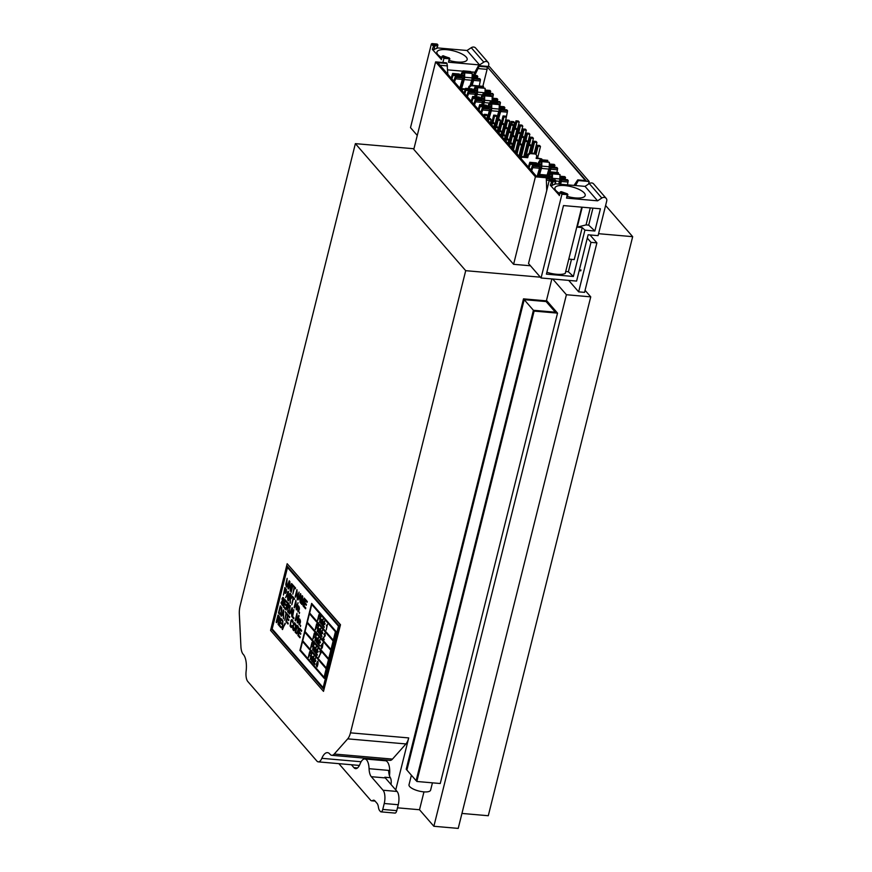 <?xml version="1.0" encoding="UTF-8"?>
<svg xmlns="http://www.w3.org/2000/svg" width="872" height="872" viewBox="0 0 872 872"><rect width="100%" height="100%" fill="white"/><g stroke="black" fill="none" stroke-linecap="round" stroke-linejoin="round"><path stroke-width="1.31" d="M540.378 277.176L465.703 270.68L355.373 143.64L413.949 148.741M585.058 290.322L590.747 296.862L566.408 294.736L552.728 278.996M355.373 143.64L240.138 605.8A12.143 4.927 -85 0 0 239.331 614.073L240.912 646.566A12.143 4.927 -85 0 0 243.244 654.349A16.197 6.562 95 0 1 246.133 671.157A10.126 4.098 -85 0 0 247.822 681.544L316.863 761.038A10.126 4.098 -85 0 0 318.302 761.866A10.126 4.098 -85 0 0 321.833 758.324A16.197 6.562 95 0 1 327.49 752.656A16.197 6.562 95 0 1 329.932 754.16A12.143 4.927 -85 0 0 331.774 755.294A12.143 4.927 -85 0 0 334.248 754.029L347.71 738.857A12.143 4.927 -85 0 0 350.468 732.84L465.703 270.68M590.747 296.862L458.214 828.4L433.875 826.274L419.508 809.739L397.479 807.821M598.573 233.696L632.669 236.672L488.287 815.734L461.942 813.434M331.774 755.294L390.002 760.373A12.143 4.927 -85 0 0 392.476 759.098L405.938 743.936A12.143 4.927 -85 0 0 408.706 737.919L395.735 789.923M551.856 278.92L546.384 300.851M423.966 791.874L419.508 809.739M632.669 236.672L605.604 205.509M566.408 294.736L433.875 826.274M381.653 760.417A16.197 6.562 95 0 1 382.187 759.686M338.859 763.654L370.546 800.147A8.099 3.281 -85 0 0 371.69 800.801A8.099 3.281 -85 0 0 372.726 800.507A8.099 3.281 95 0 1 373.761 800.202A8.099 3.281 95 0 1 374.906 800.867L376.987 803.276A8.099 3.281 95 0 1 378.394 807.036A8.099 3.281 -85 0 0 379.745 810.731L380.443 811.538A4.044 1.646 -85 0 0 381.01 811.865A4.044 1.646 -85 0 0 382.754 809.434L384.236 803.504A10.126 4.098 -85 0 0 383.059 790.239L371.308 776.701A12.143 4.927 95 0 1 369.074 768.701A13.156 5.33 -85 0 0 364.801 758.956A13.156 5.33 -85 0 0 360.038 763.992A12.143 4.927 95 0 1 355.634 768.635A12.143 4.927 95 0 1 353.912 767.643L351.394 764.744M381.01 811.865L395.027 813.086A4.044 1.646 -85 0 0 396.771 810.655L398.253 804.725A10.126 4.098 -85 0 0 397.076 791.46L385.315 777.922A12.143 4.927 -85 0 1 384.814 777.235L390.351 777.715A12.143 4.927 95 0 1 388.629 770.401L369.074 768.701M389.468 775.742A13.156 5.33 -85 0 0 385.457 760.755L364.801 758.956M390.351 777.715A6.071 2.463 95 0 1 390.994 784.451M587.303 238.111L590.987 242.362L578.648 291.848L568.708 280.392M589.995 234.939L596.895 242.874L584.556 292.36L578.648 291.848M590.987 242.362L596.895 242.874M509.292 141.842L514.535 122.68L513.641 121.666L511.254 121.459L512.137 122.472L511.701 124.227M519.908 154.061L526.317 130.211L525.435 129.187L523.047 128.98L521.205 136.348M516.377 149.984L522.786 126.135L520.388 125.928L519.505 124.903L517.674 132.282M512.834 145.907L519.243 122.058L518.36 121.034L515.973 120.826L514.131 128.206M504.43 126.266L504.91 126.811M507.689 130.015L508.441 130.887M530.47 265.775L513.597 264.314L535.408 176.82L546.275 177.768L546.733 190.543M575.574 185.551L578.31 180.559L589.178 181.496L588.535 184.09M447.827 74.273L447.053 63.514L437.777 62.708L536.422 176.286L545.698 177.092L546.275 177.768M447.053 63.514L446.464 62.839L435.608 61.89L535.408 176.82M513.597 264.314L413.786 149.385L435.608 61.89M589.178 181.496L489.377 66.577L478.51 65.629L479.088 66.305L487.426 67.024L585.45 180.559M578.31 180.559L577.733 179.883L586.071 180.613L487.426 67.024M574.027 185.42L577.733 179.883M473.234 75.232L478.51 65.629M447.532 65.912L439.989 65.258M479.088 66.305L474.782 75.374M487.132 67.362L487.088 69.357L478.488 68.605M482.859 86.317L487.088 69.357M465.114 89.511L463.25 89.347L461.822 90.394M475.731 86.11L471.338 85.718L469.463 87.102L469.082 88.628M465.31 88.933L462.694 88.704L461.266 89.751M476.385 85.75L470.782 85.085L468.907 86.459L468.384 88.562M542.34 159.87L541.665 158.889L536.138 158.41L536.825 155.685L535.146 153.407L529.707 152.938L527.833 154.311L527.157 157.036L527.713 157.679L522.186 157.2L520.758 158.246M535.702 154.05L530.263 153.581L528.388 154.954L527.713 157.679M527.157 157.036L521.63 156.557L520.202 157.603M541.665 158.889L536.28 157.832M487.601 115.529L486.718 114.515L484.331 114.308L485.214 115.322L487.601 115.529L486.718 119.061M496.964 116.347L496.081 115.333L493.694 115.126L494.577 116.14L496.964 116.347L494.162 127.617M501.596 136.185L506.338 117.164L505.455 116.15L503.057 115.932L501.226 123.312M510.589 124.129L511.254 121.459M498.217 127.759L497.334 126.734L494.947 126.527L495.83 127.552L498.217 127.759L497.334 131.28M507.58 128.576L506.697 127.552L504.31 127.345L505.193 128.369L507.58 128.576L504.779 139.847M512.213 148.414L516.954 129.394L516.071 128.369L513.684 128.162L511.842 135.542M492.288 123.475L494.675 123.682L493.792 122.669L491.405 122.462L492.288 123.475L491.906 125.023M493.803 127.214L494.675 123.682M501.662 124.293L504.049 124.5L503.166 123.475L500.768 123.268L501.662 124.293L500.048 130.746M501.237 135.77L504.049 124.5M508.3 131.465L510.142 124.086L511.025 125.11L509.412 131.563M518.786 132.37L520.388 125.928M491.143 119.606L490.249 118.592L487.862 118.385L488.756 119.399L491.143 119.606L490.26 123.137M500.506 120.423L499.623 119.41L497.236 119.202L498.119 120.216L500.506 120.423L497.694 131.694M505.128 140.261L509.869 121.241L508.986 120.216L506.599 120.009L504.757 127.388M502.904 135.705L505.291 135.912L504.408 134.888L502.021 134.68L502.904 135.705L502.523 137.253M504.419 139.433L505.291 135.912M512.278 136.512L514.665 136.73L513.782 135.705L511.395 135.498L512.278 136.512L510.665 142.964M511.853 148L514.665 136.73M518.916 143.684L520.758 136.315L521.641 137.329L520.039 143.782M528.29 144.501L530.122 137.133L531.015 138.147L529.402 144.599M501.76 131.836L500.877 130.811L498.479 130.604L499.373 131.628L501.76 131.836L500.877 135.356M511.123 132.653L510.24 131.628L507.853 131.421L508.736 132.446L511.123 132.653L508.311 143.924M515.755 152.48L520.497 133.471L519.603 132.446L517.216 132.239L515.385 139.607M524.246 156.786L529.86 134.277L528.977 133.263L526.59 133.056L524.748 140.425M508.834 139.989L507.951 138.964L505.564 138.757L506.447 139.771L508.834 139.989L507.962 143.509M518.208 140.795L517.314 139.782L514.927 139.575L515.81 140.588L518.208 140.795L515.396 152.077M523.8 156.742L527.571 141.613L526.688 140.599L524.301 140.392L520.05 157.429M534.22 153.33L536.934 142.43L536.051 141.417L533.664 141.21L530.721 153.025M509.989 143.847L512.376 144.054L511.493 143.041L509.106 142.834L509.989 143.847L509.597 145.406M511.493 147.586L512.376 144.054M519.352 144.665L521.739 144.872L520.857 143.858L518.469 143.651L519.352 144.665L517.031 153.963M518.927 156.143L521.739 144.872M524.759 156.829L527.833 144.469L528.726 145.482L525.87 156.927M535.168 153.439L537.207 145.275L538.089 146.3L536.029 154.54M495.612 125.699L495.361 126.571M494.697 125.459L495.056 124.02M462.694 88.704L463.25 89.347M468.907 86.459L469.463 87.102M470.782 85.085L471.338 85.718M521.63 156.557L522.186 157.2M527.833 154.311L528.388 154.954M529.707 152.938L530.263 153.581M484.821 116.881L485.214 115.322M483.938 115.856L484.331 114.308M492.974 122.592L494.577 116.14M491.852 122.494L493.694 115.126M506.338 117.164L503.951 116.957L503.057 115.932M502.337 123.41L503.951 116.957M514.535 122.68L512.137 122.472M495.438 129.1L495.83 127.552M494.555 128.086L494.947 126.527M503.591 134.822L505.193 128.369M502.468 134.724L504.31 127.345M516.954 129.394L514.567 129.187L513.684 128.162M512.954 135.64L514.567 129.187M526.317 130.211L523.93 129.993L523.047 128.98M522.328 136.446L523.93 129.993M491.023 124.009L491.405 122.462M498.937 130.647L500.768 123.268M508.67 144.338L513.412 125.317L512.529 124.293L510.142 124.086M513.412 125.317L511.025 125.11M522.786 126.135L521.892 125.11L519.505 124.903M488.364 120.946L488.756 119.399M487.481 119.933L487.862 118.385M496.506 126.669L498.119 120.216M495.394 126.571L497.236 119.202M509.869 121.241L507.482 121.034L506.599 120.009M505.88 127.486L507.482 121.034M519.243 122.058L516.856 121.851L515.973 120.826M515.243 128.304L516.856 121.851M501.64 136.228L502.021 134.68M509.553 142.866L511.395 135.498M519.287 156.557L524.028 137.536L523.145 136.523L520.758 136.315M524.028 137.536L521.641 137.329M529.762 152.938L533.402 138.354L532.52 137.34L530.122 137.133M533.402 138.354L531.015 138.147M498.98 133.176L499.373 131.628M498.097 132.163L498.479 130.604M507.123 138.899L508.736 132.446M506.011 138.801L507.853 131.421M520.497 133.471L518.099 133.252L517.216 132.239M516.497 139.705L518.099 133.252M529.86 134.277L527.473 134.07L526.59 133.056M525.86 140.523L527.473 134.07M506.065 141.329L506.447 139.771M505.171 140.305L505.564 138.757M513.499 149.886L515.81 140.588M512.616 148.872L514.927 139.575M527.571 141.613L525.184 141.406L524.301 140.392M521.358 156.753L525.184 141.406M536.934 142.43L534.547 142.223L533.664 141.21M531.833 153.123L534.547 142.223M508.714 144.381L509.106 142.834M516.148 152.949L518.469 143.651M529.217 153.298L531.113 145.689L530.231 144.676L527.833 144.469M531.113 145.689L528.726 145.482M537.621 157.952L540.477 146.507L539.594 145.493L537.207 145.275M540.477 146.507L538.089 146.3M554.505 167.261L554.614 166.399L549.262 165.931M498.413 119.301L500.67 111.572A4.109 1.668 -85 0 0 500.964 110.112L507.526 110.679L507.341 112.15L500.67 111.572M503.744 129.645L506.185 117.764M506.316 117.142L507.341 112.15M504.419 109.6L504.528 108.728L499.187 108.27M497.345 101.446L497.454 100.585L492.102 100.117M490.26 93.304L490.38 92.432L485.028 91.963M472.188 85.205L473.594 80.398A4.109 1.668 -85 0 0 473.888 78.927L480.45 79.505L480.265 80.976L473.594 80.398M479.229 86.001L480.265 80.976M477.344 78.426L477.453 77.554L472.112 77.085M537.152 176.351L539.506 168.252A4.109 1.668 -85 0 0 539.801 166.792L533.25 166.225L531.658 170.803M547.147 177.921L547.333 177.06L540.629 176.656M549.022 178.084L549.207 177.223A2.093 0.85 -85 0 1 549.567 176.242L551.126 173.179L550.821 171.904L549.175 174.651L550.755 169.233A4.109 1.668 -85 0 0 551.05 167.773L557.6 168.34L557.426 169.822L550.755 169.233M567.465 184.853L568.217 180.569L561.666 180.003A4.109 1.668 -85 0 1 561.372 181.463L560.554 184.243M565.121 179.49L565.23 178.618L559.889 178.161M558.679 184.09L559.497 181.3A4.109 1.668 -85 0 0 559.857 178.967L560.009 174.52L552.51 173.866L551.845 174.019L551.529 178.509A2.093 0.85 -85 0 1 551.366 179.621M556.881 172.438L557.426 169.822M540.978 164.198L538.94 164.012L540.509 160.96L540.193 159.685L538.558 162.421A4.109 1.668 -85 0 0 537.85 164.361L537.555 165.789M489.05 118.483L491.307 110.755A4.109 1.668 -85 0 0 491.666 108.422L491.819 103.975L499.307 104.629L499.155 109.076A4.109 1.668 -85 0 1 498.795 111.409L495.449 122.44M490.903 106.526L488.865 106.351L490.424 103.288L490.118 102.013L488.473 104.76A4.109 1.668 -85 0 0 487.775 106.689L487.47 108.128M481.246 100.051L481.431 99.179A2.093 0.85 -85 0 1 481.78 98.198L483.35 95.135L483.034 93.871L481.399 96.607A4.109 1.668 -85 0 0 480.69 98.536L480.396 99.975M483.535 104.945L484.222 102.602A4.109 1.668 -85 0 0 484.581 100.28L484.734 95.822L484.069 95.975L483.753 100.465A2.093 0.85 -85 0 1 483.568 101.653L482.63 104.869M474.172 91.898L474.346 91.037A2.093 0.85 -85 0 1 474.706 90.056L476.014 87.876L475.959 85.718L474.314 88.454A4.109 1.668 -85 0 0 473.616 90.394L473.311 91.822M476.461 96.803L477.148 94.449A4.109 1.668 -85 0 0 477.507 92.127L477.66 87.669L476.995 87.821L476.668 92.312A2.093 0.85 -85 0 1 476.493 93.5L475.545 96.716M461.255 89.74L464.231 79.581A4.109 1.668 -85 0 0 464.591 77.248L464.743 72.801L464.078 72.954L463.751 77.445A2.093 0.85 -85 0 1 463.566 78.622L460.558 88.933M470.172 85.521L471.719 80.235A4.109 1.668 -85 0 0 472.079 77.902L472.232 73.455L464.743 72.801M463.828 75.352L461.789 75.177L463.348 72.114L463.043 70.839L461.397 73.575A4.109 1.668 -85 0 0 460.699 75.515L460.394 76.943M539.027 176.515L541.381 168.416A4.109 1.668 -85 0 0 541.741 166.094L541.894 161.636L541.229 161.789L540.913 166.28A2.093 0.85 -85 0 1 540.727 167.468L538.111 176.427M547.093 175.185L548.88 169.07A4.109 1.668 -85 0 0 549.24 166.748L549.393 162.29L541.894 161.636M528.334 166.977L529.827 162.29L536.389 162.857L537.141 163.729L530.59 163.162L529.032 167.784M486.903 119.268L489.432 110.591A4.109 1.668 -85 0 0 489.726 109.131L483.164 108.553L481.573 113.131M478.248 109.305L479.742 104.618L486.303 105.196L487.067 106.068L480.505 105.49L478.957 110.112M479.371 99.888L479.556 99.026L472.897 98.438L471.872 101.959M473.801 104.182L475.327 99.528L476.09 100.411L474.499 104.978M472.297 91.734L472.471 90.873L465.822 90.296L464.798 93.816M466.716 96.029L468.253 91.386L469.005 92.258L467.414 96.836M459.827 88.083L462.356 79.417A4.109 1.668 -85 0 0 462.651 77.957L456.089 77.379L454.497 81.957M451.173 78.131L452.666 73.444L459.228 74.011L459.991 74.894L453.429 74.316L451.881 78.938M549.338 163.98L554.178 164.405L554.941 165.277L554.614 166.399M507.526 110.679L506.763 109.807L500.201 109.229L500.964 110.112M500.201 109.229L500.201 109.436A2.093 0.85 -85 0 1 500.016 110.613L497.498 119.224M499.253 106.319L504.103 106.744L504.866 107.616L504.528 108.728M493.127 101.087L499.678 101.653L500.441 102.525L493.116 101.283A2.093 0.85 -85 0 1 492.985 102.264M499.776 106.362L500.441 102.525M492.179 98.165L497.018 98.591L497.781 99.463L497.454 100.585M486.042 92.933L492.604 93.5L493.367 94.383L486.042 93.13A2.093 0.85 -85 0 1 485.911 94.121M492.702 98.209L493.367 94.383M485.094 90.023L489.944 90.437L490.707 91.32L490.38 92.432M480.45 79.505L479.687 78.633L473.125 78.055L473.888 78.927M473.125 78.055L473.125 78.262A2.093 0.85 -85 0 1 472.94 79.439L471.283 85.129M472.177 75.145L477.028 75.57L477.791 76.442L477.453 77.554M530.961 169.996L532.487 165.342L539.049 165.92L539.801 166.792M532.487 165.342L533.25 166.225M550.352 179.523A4.109 1.668 -85 0 0 550.417 179.022L546.308 178.662M546.275 177.844L549.665 178.139L550.417 179.022M540.673 176.482L541.207 175.381L540.444 174.509L539.714 176.569M540.444 174.509L547.006 175.087L547.692 176.079A2.093 0.85 -85 0 0 547.333 177.06M549.175 174.651A4.109 1.668 -85 0 0 548.477 176.58L548.172 178.019M558.462 174.378L558.309 172.558L550.821 171.904M561.666 180.003L560.903 179.12L567.465 179.697L568.217 180.569M560.903 179.12L560.892 179.327A2.093 0.85 -85 0 1 560.718 180.504L559.65 184.166M559.955 176.209L564.805 176.635L565.557 177.507L565.23 178.618M552.216 179.686A4.109 1.668 -85 0 0 552.358 178.313L552.51 173.866M557.6 168.34L556.837 167.468L550.287 166.901L551.05 167.773M550.287 166.901L550.276 167.097A2.093 0.85 -85 0 1 550.09 168.274L547.278 177.932M547.845 162.159L547.692 160.339L540.193 159.685M538.406 165.865L538.591 165.004A2.093 0.85 -85 0 1 538.94 164.012M491.819 103.975L490.947 105.076L490.827 108.619A2.093 0.85 -85 0 1 490.642 109.796L488.135 118.407M497.759 104.487L497.607 102.667L490.118 102.013M488.331 108.193L488.505 107.332A2.093 0.85 -85 0 1 488.865 106.351M490.685 96.345L490.533 94.525L483.034 93.871M491.961 102.177A4.109 1.668 -85 0 0 492.081 100.934L492.233 96.476L484.734 95.822M483.6 88.192L483.459 86.372L475.959 85.718M484.876 94.023A4.109 1.668 -85 0 0 484.996 92.781L485.148 88.323L477.66 87.669M470.684 73.313L470.531 71.493L463.043 70.839M461.255 77.019L461.43 76.158A2.093 0.85 -85 0 1 461.789 75.177M536.531 165.702L536.716 164.841A2.093 0.85 -85 0 1 537.076 163.86L537.141 163.729M529.827 162.29L530.59 163.162M480.875 112.325L482.401 107.681L488.963 108.259L489.726 109.131M482.401 107.681L483.164 108.553M486.456 108.03L486.631 107.169A2.093 0.85 -85 0 1 486.99 106.188L487.067 106.068M479.742 104.618L480.505 105.49M472.897 98.438L473.431 97.348L472.668 96.465L479.229 97.043L479.982 97.915L473.431 97.348M479.982 97.915L479.916 98.035A2.093 0.85 -85 0 0 479.556 99.026M471.174 101.163L472.668 96.465M475.327 99.528L481.889 100.106L482.641 100.978L476.09 100.411M481.671 104.793L482.347 102.438A4.109 1.668 -85 0 0 482.641 100.978M465.822 90.296L466.346 89.195L465.594 88.323L472.144 88.889L472.907 89.761L466.346 89.195M472.907 89.761L472.831 89.892A2.093 0.85 -85 0 0 472.471 90.873M464.1 93.01L465.594 88.323M468.253 91.386L474.804 91.952L475.567 92.824L469.005 92.258M474.586 96.639L475.273 94.296A4.109 1.668 -85 0 0 475.567 92.824M453.8 81.151L455.326 76.507L461.888 77.074L462.651 77.957M455.326 76.507L456.089 77.379M459.381 76.856L459.555 75.995A2.093 0.85 -85 0 1 459.915 75.014L459.991 74.894M452.666 73.444L453.429 74.316M554.941 165.277L549.306 164.786M504.866 107.616L499.22 107.125M497.781 99.463L492.146 98.972M490.707 91.32L485.072 90.83M477.791 76.442L472.144 75.951M547.758 175.959L541.207 175.381M551.823 174.149L550.864 174.073M565.557 177.507L559.922 177.016M484.047 96.116L483.088 96.029M476.962 87.963L476.014 87.876M558.614 173.833L551.126 173.179M547.998 161.603L540.509 160.96M497.923 103.942L490.424 103.288M490.838 95.789L483.35 95.135M483.764 87.647L476.265 86.993M470.847 72.768L463.348 72.114M541.207 161.93L540.248 161.843M491.121 104.259L490.162 104.182M464.046 73.085L463.087 72.997M562.418 193.53L567.301 193.813A20.252 6.758 -166 0 1 561.263 191.698L562.418 193.53L561.939 194.271L567.901 194.62L566.56 198.118L597.582 200.822L585.036 186.379L589.287 183.589A3.641 3.107 -41 0 1 593.614 183.894L606.149 198.336A3.641 3.107 -41 0 1 606.727 201.007L598.083 235.647L588.131 234.775L576.588 281.078L541.065 277.983L528.53 263.54L549.404 179.828L551.169 181.867L552.804 182.215A19.642 6.551 -166 0 1 555.758 180.94L555.758 180.602M559.388 195.361L550.33 185.235L551.965 185.594L552.804 182.215A0.61 0.556 51 0 0 552.379 181.474A20.252 6.758 -166 0 1 555.431 180.155L554.919 184.308A19.642 6.551 14 0 0 551.965 185.594M555.431 180.155L549.404 179.828M541.065 277.983L561.939 194.271L560.173 192.232L560.86 191.731M597.582 200.822L601.822 198.031A3.641 3.107 -41 0 1 606.149 198.336M559.791 193.421A15.587 5.199 -166 0 1 554.886 188.581A15.587 5.199 -166 0 1 576.545 188.341A15.587 5.199 -166 0 1 584.262 192.985A15.587 5.199 -166 0 1 584.948 196.069A15.587 5.199 -166 0 1 567.454 196.44M555.181 183.785L585.036 186.379M592.927 208.136L588.698 225.129L594.868 231.015L584.916 230.143L582.213 227.57L574.223 259.584L568.795 259.104L581.744 207.165M584.916 230.143L573.362 276.479L546.406 274.135L563.497 205.574L600.416 208.79L594.868 231.015M590.289 207.907L586.06 224.9L588.698 225.129M582.224 207.198L577.253 227.134L586.06 224.9M582.213 227.57L577.253 227.134M546.864 272.282A16.197 5.406 14 0 0 565.23 273.427L568.795 259.104M573.362 276.479L568.381 271.748L571.476 259.344M568.381 271.748L565.71 271.508M444.404 57.628L449.309 57.934A20.252 6.758 -166 0 1 443.238 55.797L444.404 57.628L443.913 58.38L449.887 58.729L448.535 62.228L479.556 64.92L467.011 50.489L471.262 47.698A3.641 3.107 -41 0 1 475.589 47.993L488.135 62.435A3.641 3.107 -41 0 1 488.702 65.117L488.353 66.49M441.374 59.459L432.305 49.344L433.94 49.693L434.779 46.325A19.642 6.551 -166 0 1 437.733 45.039L437.733 44.701M436.97 48.123L436.894 48.407A19.642 6.551 14 0 0 433.94 49.693M437.406 44.254L431.378 43.938L433.144 45.976L434.779 46.325A0.61 0.556 51 0 0 434.365 45.584A20.252 6.758 -166 0 1 437.406 44.254L436.894 48.407M417.263 135.433L410.505 127.65L431.378 43.938M442.878 62.533L443.913 58.38L442.148 56.342L442.845 55.83M479.556 64.92L483.807 62.141A3.641 3.107 -41 0 1 488.135 62.435M441.766 57.53A15.587 5.199 -166 0 1 436.872 52.68A15.587 5.199 -166 0 1 458.519 52.451A15.587 5.199 -166 0 1 466.237 57.094A15.587 5.199 -166 0 1 466.923 60.179A15.587 5.199 -166 0 1 449.429 60.539M437.166 47.884L467.011 50.489M472.275 72.005L471.916 73.422M447.663 69.869L462.836 71.188M470.629 71.864L474.88 72.234M311.271 655.395L310.29 659.352L311.271 655.395M311.642 653.902L311.457 654.665L311.642 653.902M309.211 654.916L308.328 657.096L309.691 651.635L311.064 653.237L310.912 653.869L309.8 652.594L309.375 654.283L310.181 656.027L309.211 654.916L310.181 656.027M302.54 641.519L300.426 650.011L324.079 677.25L326.193 668.769L302.508 641.487L300.382 650.011L324.068 677.282M312.405 659.461L311.293 658.186C311.086 659.951 311.326 660.442 312.002 659.679L312.285 656.442L312.405 659.461L311.293 658.186M313.865 656.453L312.503 661.903L313.865 656.453M315.457 658.295L314.105 663.745L313.157 662.448L313.299 660.278L314.051 658.807L314.727 659.951L315.457 658.295M315.838 660.649L315.642 661.423L315.838 660.649M315.043 663.843L314.857 664.606L315.043 663.843M318.084 663.112L317.8 661.761L318.084 663.112C317.942 661.325 317.561 661.423 316.95 663.418L317.637 663.265L317.942 664.257L317.081 666.993L316.329 665.641L316.634 663.385L317.811 661.139L318.084 663.112M313.593 646.13L312.601 650.098L313.593 646.13M313.964 644.626L313.767 645.4L313.964 644.626M311.522 645.651L310.639 647.831L312.002 642.37L313.386 643.961L313.222 644.604L312.111 643.318L311.685 645.018L312.656 646.13L312.492 646.762L311.522 645.651L312.492 646.762M304.851 632.265L302.726 640.757L326.39 667.996L328.504 659.505L304.818 632.233L302.726 640.757M314.727 650.207L313.615 648.932C313.408 650.697 313.637 651.199 314.323 650.425L314.607 647.188L314.727 650.207L313.615 648.932M316.187 647.188L314.825 652.659L316.187 647.188M317.79 649.03L316.427 654.501L315.479 653.193L315.62 651.024L316.373 649.553L317.048 650.697L317.79 649.03M318.171 651.395L317.975 652.169L318.171 651.395M317.364 654.6L317.179 655.363L317.364 654.6M318.912 657.357L320.558 653.139L319.708 651.34L321.038 652.877L318.651 657.063L320.558 653.139L319.708 651.34M315.904 636.865L314.912 640.833L315.904 636.865M316.274 635.372L316.078 636.135L316.274 635.372M313.833 636.397L312.939 638.566L314.302 633.105L315.697 634.707L315.533 635.339L314.421 634.064L313.996 635.753L314.803 637.508L313.833 636.397L314.803 637.508M307.151 623L305.037 631.492L328.7 658.731L330.815 650.25L307.129 622.968L305.037 631.492M317.027 640.953L315.926 639.667C315.708 641.432 315.947 641.934 316.634 641.171L316.918 637.923L317.027 640.953L315.926 639.667M318.498 637.933L317.136 643.394L318.498 637.933M320.1 639.776L318.738 645.236L317.79 643.939L317.931 641.77L318.683 640.288L319.359 641.432L320.1 639.776M320.471 642.141L320.286 642.915L320.471 642.141M319.675 645.335L319.49 646.108L319.675 645.335M322.041 647.362L321.463 648.376L321.049 645.422L323.076 643.198L322.324 647.689M318.204 627.611L317.212 631.579L318.204 627.611M318.574 626.118L318.389 626.881L318.574 626.118M316.144 627.142L315.25 629.322L316.612 623.851L317.997 625.453L317.844 626.096L316.721 624.81L316.307 626.499L317.266 627.611L317.103 628.254L316.144 627.142L317.114 628.254M309.44 613.714L307.315 622.227L331 649.509L333.126 640.985L309.44 613.714L307.347 622.237L331.011 649.477M319.337 631.699L318.226 630.423C318.018 632.189 318.258 632.68 318.934 631.917L319.217 628.668L319.337 631.699L318.226 630.423M320.809 628.679L319.446 634.14L320.809 628.679M322.4 630.521L321.038 635.982L320.1 634.685L320.231 632.516L320.983 631.045L321.659 632.189L322.4 630.521M322.782 632.887L322.586 633.661L322.782 632.887M321.986 636.08L321.79 636.854L321.986 636.08M324.678 633.933L323.948 634.304L325.005 633.497L325.278 635.753L323.436 637.923L324.286 639.732L322.923 638.151C323.861 637.497 326.248 633.279 324.188 634.685L324.678 633.29M320.515 618.357L319.523 622.325L320.515 618.357M320.885 616.853L320.7 617.627L320.885 616.853M318.454 617.877L317.561 620.057L318.923 614.597L320.307 616.188L320.144 616.831L319.032 615.545L318.607 617.245L319.577 618.357L319.414 618.989L318.454 617.877L319.425 618.989M333.311 640.212L309.658 612.972L311.773 604.481M321.648 622.434L320.536 621.158C320.329 622.924 320.569 623.426 321.245 622.652L321.528 619.414L321.648 622.434L320.536 621.158M323.109 619.425L321.746 624.886L323.109 619.425M324.711 621.256L323.349 626.728L322.411 625.42L322.542 623.251L323.294 621.78L323.97 622.924L324.711 621.256M325.093 623.622L324.896 624.396L325.093 623.622M324.297 626.826L324.101 627.589L324.297 626.826M327.425 624.363L326.226 630.031L327.033 625.475L326.324 625.704L327.425 624.363L326.335 625.704M282.899 620.777L282.539 628.581L285.373 623.633L282.147 629.148L282.899 620.777L282.572 628.592M285.002 623.208L282.517 629.573M280.708 618.226L282.659 620.461L282.441 621.311L280.817 619.48L280.304 621.682L281.798 623.393L281.58 624.232L280.065 622.521L279.487 624.962L281.144 626.87L280.926 627.709L278.887 625.388L280.708 618.226M277.994 615.087C279.443 615.076 280.806 620.809 278.408 620.602L278.092 624.472C278.342 621.965 278.081 620.308 277.318 619.48L276.162 622.259L277.994 615.087M277.351 619.491L276.555 622.673M299.75 628.32L301.69 630.554L301.44 631.393L299.848 629.562L299.303 631.775L300.829 633.486L300.622 634.326L299.096 632.614L298.486 635.056L300.175 636.963L299.968 637.803L297.919 635.481L299.75 628.32M299.892 629.573L299.336 631.775L300.829 633.486M299.129 632.614L298.518 635.056L300.175 636.963M297.014 625.169L298.388 626.892L298.671 629.453L296.818 633.879L295.183 632.331L297.014 625.169M294.692 622.695L294.736 622.695C296.48 625.54 296.229 628.232 293.995 630.761L293.973 630.761C292.752 630.14 292.436 628.341 293.014 625.355L294.692 622.695C296.447 625.54 296.197 628.232 293.962 630.761L293.995 630.761M291.935 620.439L290.747 622.488L290.507 625.584L291.193 626.652L292.087 625.529L292.414 626.183L291.172 627.589M292.087 625.529L291.161 627.589L290.082 625.998L290.986 620.308L291.989 619.556L293.101 621.224L293.068 623.197L291.913 620.439L291.139 621.213L290.409 624.199L291.226 626.652M287.815 614.575L289.755 616.82L289.504 617.659L287.923 615.828L287.368 618.03L288.894 619.752L288.687 620.592L287.161 618.869L286.55 621.311L288.24 623.218L288.033 624.058L285.983 621.747L287.815 614.575M287.956 615.828L287.411 618.03M287.193 618.869L286.594 621.322M284.719 620.275L285.94 613.55L285.264 611.686L287.422 614.139L287.182 614.978L286.288 613.953L284.719 620.275L286.332 613.953M283.727 609.866L283.422 618.749L283.215 615.752L282.081 614.444L281.285 616.286L280.871 615.85L283.727 609.866M280.272 605.887L281.645 607.621L281.928 610.171L280.076 614.607L278.44 613.06L280.272 605.887M300.328 625.093L300.459 626.543L300.328 625.093M299.576 618.935L299.608 618.935C300.873 620.984 300.698 622.957 299.063 624.853L298.388 620.842L299.576 618.935C300.84 620.984 300.655 622.957 299.02 624.853L299.063 624.853M296.96 613.321L297.341 621.028L299.096 615.785L297.308 622.957L296.916 615.251L295.172 620.493L296.96 613.321L297.385 621.028M298.747 615.392L297.308 622.957M296.96 615.251L295.51 620.886M293.853 609.702L292.632 616.439L293.962 617.976L293.711 618.815L292.033 616.875L293.853 609.702M289.613 614.084L292.044 607.675L292.48 608.133L291.782 616.558L291.575 613.561L290.441 612.253L289.613 614.084L290.474 612.253M290.365 605.691L288.926 613.267L290.365 605.691M287.597 602.508C289.079 602.574 290.42 608.22 288.022 608.013L287.695 611.882C287.945 609.386 287.684 607.719 286.921 606.901L285.776 609.67L287.597 602.508M285.079 599.609L287.03 601.854L286.779 602.683L285.188 600.852L284.643 603.064L286.169 604.776L285.918 605.615L284.435 603.904L283.825 606.345L285.515 608.242L285.308 609.092L283.258 606.781L285.079 599.609M285.231 600.863L284.675 603.064L286.169 604.776M284.468 603.904L283.858 606.345L285.515 608.242M282.92 598.247L282.375 599.631L283.291 604.176L282.277 605.484L281.013 602.879L281.58 601.735L281.602 603.62L282.67 604.383L282.038 598.541L282.92 597.331L283.978 598.519L283.989 600.95L283.28 598.508L282.397 598.868L283.4 603.032L282.245 605.484M299.27 612.046L299.39 613.485L299.27 612.046M298.507 605.887L298.54 605.887C299.815 607.937 299.63 609.909 297.995 611.806L297.319 607.795L298.507 605.887C299.772 607.937 299.597 609.909 297.962 611.806M295.891 600.274L296.284 607.969L298.071 602.737L296.284 609.909L295.859 602.203L294.104 607.446L295.935 600.274L296.317 607.969M291.815 604.797L293.036 598.061L292.36 596.197L294.518 598.65L294.311 599.489L293.384 598.475L291.815 604.797L293.428 598.475M289.886 593.32C291.368 593.385 292.709 599.031 290.311 598.824L289.984 602.694C290.234 600.198 289.984 598.541 289.21 597.712L288.065 600.481L289.886 593.32M285.624 597.669L288.065 591.26L288.49 591.707L287.793 600.132L287.586 597.146L286.452 595.838L285.624 597.669L286.485 595.838M284.85 587.521L286.256 589.221L286.387 591.957L285.449 593.396L284.108 592.175L283.411 595.096L284.85 587.521M284.141 592.175L283.411 595.096M305.353 599.304L307.304 601.549L307.053 602.378L305.462 600.546L304.917 602.759L306.443 604.47L306.192 605.31L304.71 603.598L304.099 606.04L305.789 607.947L305.582 608.787L303.532 606.465L305.353 599.304M305.505 600.557L304.949 602.759L306.443 604.47M304.742 603.598L304.132 606.04L305.789 607.947M304.143 599.391L301.494 604.122L302.235 597.124L300.371 602.824L302.159 595.663L302.726 596.284L301.974 603.304M302.159 595.663L302.693 596.274L301.93 603.293L304.263 598.083L304.764 598.628L302.987 605.789L304.099 599.391L301.843 604.481M297.952 600.034L300.393 593.625L300.818 594.083L300.132 602.508L299.913 599.511L298.78 598.203L297.952 600.034L298.824 598.203M296.927 591.565L295.139 596.808L296.927 589.636L297.352 597.342M296.927 589.636L297.308 597.331L299.096 592.099L297.308 599.26L296.883 591.565L295.521 597.2M292.839 594.159L294.06 587.423L293.384 585.559L295.553 588.011L295.303 588.851L294.42 587.837L292.839 594.159L294.453 587.837M292.643 584.665L291.204 592.241L292.643 584.665M289.82 581.45L290.202 589.145L291.946 583.913L290.169 591.074L289.777 583.379L288.033 588.622L289.82 581.45L290.245 589.156M291.608 583.521L290.169 591.074M289.809 583.379L288.37 589.014M287.117 578.343L286.583 585.962L287.226 586.126L289.264 580.774L287.716 586.529L286.365 586.845L285.743 584.393L287.117 578.343L286.158 584.327L286.975 586.235M287.498 567.476L272.173 628.93L323.141 687.616L338.467 626.161L287.466 567.443L272.173 628.93M324.21 678.351L335.927 631.306L311.653 603.391L299.924 650.425L324.21 678.351M287.182 563.726L270.56 630.402L323.501 691.365L340.124 624.701L287.182 563.726L340.494 624.734L323.501 691.365M338.968 625.747L287.378 566.386L271.672 629.344L323.229 688.717L338.968 625.747L287.378 566.386M272.14 628.93L323.141 687.648M323.229 688.717L338.935 625.747M309.615 612.972L311.74 604.449L335.437 631.731L333.311 640.244L309.658 612.972M324.166 678.351L335.927 631.306M335.894 631.306L311.653 603.391M305.004 631.492L328.69 658.763M302.693 640.746L326.379 668.028M289.232 580.774L286.91 587.205M292.959 585.068L291.172 592.23M293.384 585.559L295.553 588.011M295.51 588.011L295.303 588.851M299.063 592.099L297.276 599.26M300.786 594.083L300.088 602.508M300.001 598.606L300.393 594.584L299.118 597.56L300.033 598.606L299.085 597.549L300.393 594.584M300.72 603.228L302.235 597.124M304.263 598.083L304.764 598.628M304.731 598.628L302.944 605.789M305.32 599.304L307.304 601.549M307.26 601.538L307.053 602.378M306.399 604.47L306.192 605.31M305.745 607.937L305.538 608.776M284.806 587.51L286.474 589.941L285.417 593.396M284.959 588.764L284.316 591.336L285.427 592.415L285.972 591.565L284.959 588.764L284.348 591.336L285.395 592.415M288.065 591.26L287.76 600.132M288.065 592.208L286.746 595.184L287.662 596.23L288.065 592.208L286.79 595.184L287.706 596.23M289.853 593.32C291.335 593.385 292.676 599.02 290.267 598.824L290.43 603.217M289.45 596.884L290.594 598.072L291.15 597.331L290.005 594.519L289.417 596.884L290.049 594.519M289.417 596.884L290.594 598.072M289.21 597.712L288.414 600.895M292.36 596.197L294.518 598.65M294.485 598.65L294.278 599.489M294.453 607.839L295.859 602.203M298.028 602.737L296.284 609.909M298.529 606.727L297.701 608.187L297.962 610.978C299.042 609.67 299.227 608.242 298.507 606.716L297.657 608.187L297.984 610.978M299.608 612.471L299.358 613.485M281.547 601.724L282.354 604.558M282.986 597.331L283.945 598.508L283.956 600.95M285.046 599.609L287.03 601.854M286.986 601.844L286.779 602.683M286.125 604.776L285.918 605.615M285.471 608.242L285.264 609.092M287.564 602.498C289.046 602.563 290.387 608.22 287.978 608.013L288.142 612.395M287.161 606.073L288.305 607.261L288.861 606.509L287.716 603.707L287.128 606.073L287.749 603.707M287.128 606.073L288.305 607.261M286.921 606.901L286.125 610.084M290.322 605.691L288.894 613.267M292.447 608.122L291.749 616.558M292.055 608.623L290.747 611.599L291.651 612.645L292.055 608.623L290.779 611.599L291.695 612.656M293.81 609.702L292.589 616.439L293.962 617.976M293.918 617.965L293.711 618.815M298.725 621.235L299.031 624.025L299.576 619.774L298.725 621.235L299.042 624.025M299.587 619.774L298.769 621.235M300.677 625.529L300.415 626.532M280.228 605.887L281.612 607.61L281.896 610.171L280.119 614.607M279.04 612.624L280.37 613.539L281.209 611.555L281.362 608.471L280.37 607.141L279.007 612.624L280.413 607.141M279.007 612.624L280.13 613.648M283.683 609.866L283.389 618.749M282.375 613.801L283.291 614.847L283.683 610.825L282.375 613.801L283.324 614.858M283.727 610.825L282.419 613.801M282.081 614.444L281.242 616.286M285.264 611.686L287.422 614.139M287.389 614.128L287.182 614.978M287.771 614.575L289.755 616.82M289.722 616.809L289.504 617.659M287.368 618.03L288.894 619.752M288.861 619.741L288.654 620.581M286.55 621.311L288.24 623.218M288.207 623.218L288 624.058M291.946 619.556L293.068 621.213L293.068 623.197M293.384 625.791L293.984 629.857C295.652 627.949 295.88 625.867 294.671 623.622L293.384 625.791L294.006 629.857M294.682 623.622L293.417 625.791M296.971 625.169L298.355 626.892L298.638 629.453L296.785 633.879M297.112 626.412L295.75 631.906L297.112 632.821L298.246 628.952L297.112 626.412L295.782 631.906L296.829 632.919M299.706 628.32L301.69 630.554M301.658 630.554L301.44 631.393M300.786 633.486L300.578 634.326M300.142 636.952L299.924 637.792M277.95 615.087C279.411 615.076 280.762 620.809 278.375 620.602L278.539 624.984M277.558 618.662L278.735 619.85L279.247 619.098L278.114 616.286L277.514 618.662L278.146 616.297M277.514 618.662L278.746 619.861M280.675 618.226L282.659 620.461L282.408 621.3M280.817 619.48L280.272 621.682L281.798 623.393M281.754 623.393L281.547 624.232M280.065 622.521L279.454 624.962L281.144 626.87M281.1 626.859L280.893 627.698M317.833 620.374L318.923 614.597M320.155 616.831L319.032 615.545M320.7 617.627L320.645 616.569M319.534 622.325L320.264 618.074M320.689 620.624L321.517 621.583C321.615 619.785 321.343 619.458 320.689 620.624L321.223 619.861L320.689 620.624C321.343 619.458 321.615 619.785 321.528 621.583L321.517 621.583M320.831 623.774L321.234 619.229M321.757 624.886L322.869 619.131M323.349 626.728L323.24 625.954M323.24 625.965L322.411 625.42L322.542 623.251L323.305 621.78L323.981 622.891M324.46 620.973L323.97 622.924M322.989 625.627L323.436 622.39M324.907 624.396L324.809 623.295M324.112 627.589L324.013 626.488M326.226 630.031L327.044 625.475M315.522 629.628L316.612 623.851M317.844 626.096L316.721 624.81M318.389 626.881L318.335 625.823M317.223 631.579L317.964 627.328M318.378 629.878L319.207 630.838C319.305 629.039 319.032 628.723 318.378 629.878L318.923 629.126L318.389 629.878C319.032 628.723 319.315 629.039 319.217 630.838M318.531 633.039L318.923 628.494M319.446 634.14L320.558 628.396M321.049 635.982L320.1 634.685L320.242 632.516L320.994 631.045L321.67 632.156M321.67 632.189L322.16 630.227M320.678 634.881L321.125 631.655M322.596 633.661L322.498 632.549M321.801 636.854L321.703 635.753M324.297 639.732L322.923 638.151C323.872 637.497 326.259 633.279 324.188 634.685M313.222 638.882L314.312 633.105M315.533 635.339L314.421 634.064M316.089 636.135L316.024 635.078M314.912 640.833L315.653 636.582M316.078 639.132L316.907 640.092C317.005 638.293 316.721 637.977 316.078 639.132L316.612 638.369L316.078 639.132C316.721 637.977 317.005 638.293 316.907 640.092M316.22 642.293L316.612 637.748M317.136 643.394L318.247 637.639M318.738 645.236L317.8 643.939L317.931 641.77L318.683 640.288L319.359 641.432L319.85 639.481M318.367 644.136L318.825 640.909M320.002 642.577L320.188 641.803M319.49 646.108L319.392 645.008M321.714 648.67L321.79 647.068L320.896 646.043L322.869 642.969M322.553 643.994L321.299 645.716L321.942 646.457L322.564 643.994L321.942 646.457M310.912 648.147L312.002 642.37M313.233 644.604L312.111 643.318M313.778 645.4L313.713 644.343M312.601 650.098L313.342 645.836M313.767 648.397L314.596 649.357C314.694 647.558 314.411 647.231 313.767 648.397L314.302 647.634L313.767 648.397C314.421 647.231 314.694 647.558 314.596 649.357M313.909 651.548L314.312 647.002M314.836 652.659L315.947 646.904M316.427 654.501L315.49 653.193L315.62 651.024L316.373 649.553L317.048 650.697L317.539 648.746M316.067 653.401L316.514 650.163M317.975 652.169L317.877 651.068M316.896 655.036L317.081 654.262M308.601 657.401L309.691 651.646M310.912 653.869L309.8 652.594M311.457 654.665L311.402 653.608M310.29 659.352L311.032 655.101M312.285 658.611C312.372 656.812 312.1 656.496 311.457 657.652L312.274 658.611C312.372 656.812 312.1 656.496 311.446 657.652L311.98 656.889M311.587 660.802L311.991 656.267M311.991 656.889L311.457 657.652M312.263 661.619L313.615 656.169M314.105 663.745L313.168 662.448L313.299 660.278L314.051 658.807L314.727 659.951L315.217 658M313.735 662.644L314.192 659.417M315.653 661.423L315.555 660.322M314.857 664.606L314.759 663.505M316.961 663.418L317.637 663.265L317.942 664.257L317.092 666.993L316.34 665.641L316.645 663.385L317.811 661.139L318.095 663.112C317.942 661.325 317.561 661.423 316.961 663.418M316.983 666.372L317.277 663.69M411.388 775.208L409.012 784.746A11.14 3.717 14 0 0 423.65 791.852A11.14 3.717 14 0 0 430.615 790.13L432.436 782.838M533.413 310.279L416.129 780.68L406.908 770.052L524.192 299.663L533.413 310.279L555.355 312.198L546.134 301.57L524.192 299.663M546.221 301.287L523.494 298.856L546.918 300.905L557.535 313.124L440.251 783.514L416.827 781.476L533.697 310.606L556.009 312.547L546.145 301.592M557.535 313.124L534.111 311.086L416.827 781.476M523.494 298.856L406.21 769.257L406.984 769.769M523.909 299.347L406.635 769.736M408.706 737.919L350.468 732.84M361.117 761.747L321.833 758.324M392.476 759.098L334.248 754.029M405.938 743.936L347.71 738.857M372.726 800.507L374.72 800.681M382.754 809.434L396.771 810.655M384.236 803.504L398.253 804.725M383.059 790.239L397.076 791.46M371.308 776.701L385.315 777.922M353.912 767.643L357.498 767.96M539.506 168.252L532.836 167.675M549.262 180.406L546.363 180.155M551.562 177.43L549.207 177.223M568.043 182.041L561.372 181.463M559.497 181.3L555.878 180.984M498.795 111.409L491.307 110.755M483.786 99.386L481.431 99.179M476.712 91.244L474.346 91.037M471.719 80.235L464.231 79.581M548.88 169.07L541.381 168.416M489.432 110.591L482.761 110.014M462.356 79.417L455.685 78.84M554.886 165.407L549.306 164.917M504.801 107.736L499.22 107.256M497.727 99.593L492.146 99.103M490.642 91.44L485.061 90.95M477.725 76.562L472.144 76.082M547.692 176.079L541.12 175.512M551.605 176.417L549.567 176.242M565.503 177.626L559.922 177.147M559.857 178.967L552.358 178.313M499.155 109.076L491.666 108.422M483.818 98.383L481.78 98.198M476.744 90.23L474.706 90.056M472.079 77.902L464.591 77.248M549.24 166.748L541.741 166.094M479.916 98.035L473.343 97.468M472.831 89.892L466.258 89.315M500.266 103.997L497.879 103.79M493.181 95.855L490.805 95.648M540.945 165.2L538.591 165.004M490.871 107.539L488.505 107.332M492.081 100.934L484.581 100.28M489.486 103.059L484.222 102.602M484.996 92.781L477.507 92.127M482.412 94.917L477.148 94.449M463.795 76.365L461.43 76.158M537.076 163.86L530.503 163.282M536.716 164.841L530.056 164.252M486.99 106.188L480.418 105.621M486.631 107.169L479.971 106.591M482.347 102.438L475.676 101.861M475.273 94.296L468.602 93.707M459.915 75.014L453.342 74.436M459.555 75.995L452.895 75.417M559.334 195.611L560.314 191.96M567.301 193.813L561.361 191.687L560.118 192.091L559.279 195.459M566.56 198.118L567.323 193.955M550.297 179.567L552.379 181.474M551.856 181.365L550.33 185.235M579.379 269.862L581.024 270.004M579.172 270.691L580.817 270.832M601.822 198.031L589.287 183.589M441.308 59.71L442.289 56.07M448.535 62.228L449.309 58.053M432.272 43.665L434.365 45.584M433.842 45.464L432.305 49.344M483.807 62.141L471.262 47.698M359.384 765.442L318.302 761.866M371.69 800.801L375.102 801.106M567.323 193.78L567.901 194.62M555.083 184.199L555.922 180.82L555.115 179.948L550.014 179.501M441.254 59.569L442.093 56.2L443.336 55.797L449.887 58.729M437.057 48.298L437.897 44.93L437.101 44.047L431.989 43.6"/></g></svg>
